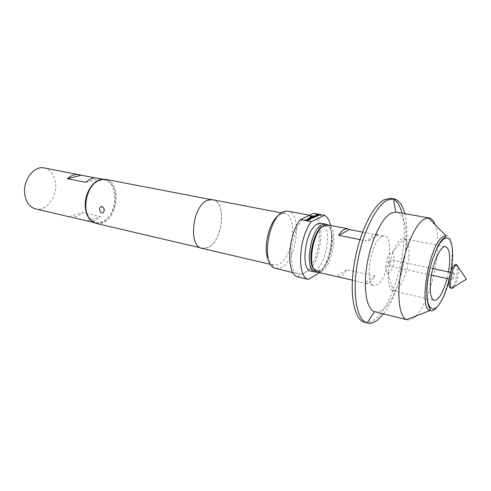 <?xml version="1.0" encoding="UTF-8"?>
<svg xmlns="http://www.w3.org/2000/svg" width="491" height="491" viewBox="0 0 491 491"><rect width="100%" height="100%" fill="white"/><g stroke="black" fill="none" stroke-linecap="round" stroke-linejoin="round"><path stroke-width="0.37" stroke-dasharray="2.46 1.84" d="M319.813 215.242L320.862 215.414M453.543 273.162L453.899 273.027C454.66 274.782 454.31 276.955 452.849 279.539L452.487 279.674C451.726 277.912 452.076 275.739 453.543 273.162M458.404 267.472C458.846 274.224 457.489 280.594 454.335 286.584M455.642 264.612C459.3 264.802 456.157 284.363 451.984 287.56L450.652 288.076M389.701 265.956C391.302 263.532 391.609 261.451 390.627 259.714L390.21 259.825C388.602 262.249 388.289 264.33 389.271 266.073L389.701 265.956M447.08 278.514L448.486 271.891M388.375 272.143C387.706 283.154 389.246 289.359 393.003 290.758L393.408 290.825C399.318 291.807 407.53 273.794 408.782 257.818C409.574 247.041 408.144 240.7 404.48 238.792L404.081 238.687C398.41 236.852 389.547 255.332 388.375 272.143M385.662 265.821C385.386 270.437 386.079 272.996 387.737 273.493C390.861 272.609 393.003 268.123 394.156 260.034C394.445 255.59 393.813 253.012 392.248 252.313C389.087 252.89 386.896 257.394 385.662 265.821M103.558 212.591L102.165 212.879C100.649 212.382 99.765 211.179 99.507 209.276L100.422 206.975M321.844 227.167L325.521 225.75C336.887 224.798 332.407 264.084 320.648 270.068L315.977 270.59L313.197 267.798M317.567 272.29L321.66 271.443C333.506 265.379 338.71 226.02 327.669 224.841M352.385 280.134L365.887 283.485L369.643 282.497C371.442 281.22 373.191 279.06 374.878 276.016L346.763 269.694C345.026 272.658 343.215 274.751 341.325 275.979L338.686 276.961M381.562 236.588C370.65 241.83 364.181 284.755 374.093 285.388L377.788 284.375C388.59 277.691 394.476 236.809 384.625 235.895L381.562 236.588M362.561 232.114L378.052 235.121L376.358 234.287L373.246 234.968C371.417 236.054 369.613 238.123 367.827 241.179L359.971 239.608M364.586 322.286C367.863 323.078 371.349 322.01 375.044 319.076C394.488 304.555 410.12 242.302 402.012 213.186M375.014 311.779C377.487 312.362 380.126 311.546 382.937 309.348C404.13 294.49 415.607 214.272 396.212 212.167M407.278 319.874C409.555 320.402 412.017 319.512 414.662 317.204M314.025 269.424L317.536 271.265L320.629 270.351C331.578 264.784 336.979 228.812 327.215 225.768L323.127 226.087M327.153 224.774C336.55 229.702 330.572 265.576 319.494 271.235L317.076 272.143M321.2 223.282C332.511 224.504 327.325 264.164 315.216 270.246L311.03 271.087M88.159 221.183C92.461 222.042 96.561 220.514 100.446 216.611L82.427 212.523C78.879 216.015 75.086 217.556 71.06 217.139M100.495 179.669L104.816 179.559C111.396 181.449 114.968 187.231 115.532 196.903C116.189 211.013 105.301 225.602 95.585 222.92L91.688 221.06M44.264 167.922C51.113 169.831 54.918 175.385 55.692 184.579C56.649 198.002 45.632 211.646 35.542 208.89M89.767 189.428C91.799 185.942 94.223 183.37 97.04 181.713L100.133 180.406C118.84 174.692 119.669 216.905 101.324 221.975C96.61 223.399 92.627 222 89.362 217.789C87.466 215.126 86.299 211.787 85.857 207.773M96.248 223.436L102.097 223.104C118.54 218.636 121.719 181.523 105.626 179.356M275.709 268.632L281.257 267.675C296.877 260.433 302.72 212.849 287.947 211.142M305.93 216.961C291.034 224.927 285.437 272.904 299.019 274.144L303.119 273.726L310.901 269.215C322.581 253.325 324.692 218.127 313.835 213.29M268.921 260.905L272.112 264.446L273.892 265.183L278.851 264.348C292.961 257.941 298.221 215.089 284.878 213.554L282.951 213.499L280.858 214.094L278.593 215.439M202.2 248.397L207.595 247.783C222.865 242.18 227.241 201.525 212.566 199.696M208.178 200.254C192.779 204.36 187.722 246.451 202.243 248.237L207.601 247.624C222.767 242.069 227.118 201.672 212.535 199.855L208.178 200.254M297.687 276.875L305.648 272.26C320.175 262.581 325.097 217.108 311.472 215.598L308.501 215.77M319.494 272.738L321.353 271.627C329.289 260.224 333.647 238.338 330.529 225.4M321.353 271.627L310.901 269.215M85.864 182.339L99.354 178.736L97.328 178.116M95.211 177.938L99.354 178.736M69.028 216.66L82.427 212.523M87.171 220.901L100.446 216.611M415.859 316.069C431.245 301.4 443.342 244.536 435.259 224.878M383.428 313.89C400.417 292.937 411.74 239.718 404.756 213.665M393.604 199.229L390.965 198.321M374.878 276.016L364.739 282.994M346.763 269.694L336.145 276.378M378.052 235.121L367.827 241.179M316.566 214.763L319.199 215.138M319.193 215.254L319.616 214.941M315.67 215.181L317.468 215.524M313.829 216.046L316.861 216.359L318.401 215.506M309.956 216.936L312.945 217.709L314.099 217.666L315.664 216.801M311.724 217.034L312.54 217.071M312.534 217.188L313.743 216.617L314.768 216.795M310.938 216.997L312.632 216.089M308.581 218.526L310.913 219.06M310.907 219.182L311.343 218.857M309.52 218.605L310.92 217.949L312.792 218.17M312.785 218.286L313.221 217.967M307.317 219.103L309.134 219.459M305.408 220.005L308.483 220.324L310.085 219.44M449.161 280.226L451.088 271.173M445.877 235.662C458.968 234.428 449.707 297.411 435.437 308.87M453.899 273.027L450.707 272.358M432.817 268.595L390.627 259.714M393.003 290.758L434.204 300.339M387.737 273.493L393.408 290.825M315.977 270.59L316.75 272.014M365.887 283.485L374.093 285.388M327.215 225.768L326.632 224.768M95.585 222.92L93.75 222.491M89.362 217.789L89.577 218.74M97.04 181.713L97.623 180.927M293.035 272.726L299.019 274.144M272.112 264.446L273.794 267.841M270.523 264.391L273.892 265.183M200.702 247.875L202.243 248.237M210.983 199.561L212.535 199.855M281.478 212.904L284.878 213.554M282.951 213.499L285.866 211.087M309.618 215.248L311.472 215.598M104.816 179.559L102.963 179.203M317.536 271.265L316.591 271.94M376.358 234.287L384.625 235.895M325.521 225.75L326.81 224.761M392.248 252.313L404.48 238.792M404.081 238.687L445.613 246.715M431.423 275.144L389.271 266.073M452.487 279.674L449.296 278.992"/><path stroke-width="0.74" d="M320.862 215.304L319.819 215.138M454.335 286.584L453.291 287.849L451.646 288.229C448.43 286.916 451.788 268.037 455.74 265.318L456.961 264.882L458.404 267.472M451.966 288.364L450.652 288.076C446.976 287.965 450.235 267.926 454.421 265.048L455.642 264.612L456.961 264.882M448.486 271.891L449.296 266.171C450.339 254.657 449.112 248.17 445.613 246.715C440.574 244.972 432.08 264.152 430.552 281.411C429.65 292.71 430.865 299.019 434.204 300.339C438.868 300.019 443.164 292.746 447.08 278.514M101.029 206.686C102.932 206.527 104.043 207.742 104.35 210.344L103.46 212.621L102.011 212.928C100.545 212.419 99.71 211.198 99.507 209.276L100.422 206.975C102.459 206.263 103.767 207.386 104.35 210.344L103.46 212.621M313.197 267.798C307.605 259.291 313.276 232.66 321.844 227.167M359.971 239.608L338.71 235.349C340.551 232.378 342.423 230.371 344.338 229.334L347.622 228.714L327.669 224.841L324.269 225.424C312.804 229.898 306.568 269.007 316.75 272.014L352.385 280.134M338.686 276.961L337.372 276.881M404.756 213.665C402.522 204.821 398.87 199.868 393.807 198.794L390.965 198.321L384.49 199.561C372.743 205.25 358.921 233.869 354.109 264.459C349.205 295.066 354.355 319.979 364.586 322.286L367.372 323.01C370.625 323.802 374.093 322.722 377.769 319.776L383.428 313.89M393.807 198.794L387.362 200.046C375.732 205.735 362.008 234.176 357.117 264.698C352.133 295.244 357.049 320.304 367.102 322.937L367.372 323.01M428.974 217.906L395.691 212.094L390.793 213.309C381.581 218.219 370.889 240.86 366.992 264.968C363.021 289.089 366.642 309.195 374.51 311.632L406.665 319.678C399.502 317.174 396.648 296.693 400.852 272.075C405.001 247.476 415.349 224.319 423.942 219.17L428.974 217.906C431.626 218.434 433.725 220.76 435.259 224.878M317.076 272.143L315.332 272.082C304.089 271.075 309.913 229.457 322.096 224.706L325.539 224.123L327.153 224.774M315.332 272.082L311.03 271.087C299.694 270.05 305.47 228.567 317.732 223.853L321.2 223.282L325.539 224.123M71.06 217.139L93.75 222.491M91.688 221.06C87.779 217.918 85.637 212.904 85.262 206.005C84.648 194.129 92.198 181.283 100.495 179.669M70.035 216.948L35.542 208.89C29.116 206.969 25.458 201.549 24.562 192.644C23.439 179.086 34.523 165.504 44.264 167.922L95.211 177.938M85.857 207.773C85.305 201.267 86.606 195.148 89.767 189.428M210.983 199.561L105.626 179.356L100.864 179.565L97.623 180.927C86.692 186.555 81.887 209.154 89.577 218.74C91.424 221.245 93.646 222.81 96.248 223.436L200.702 247.875M309.618 215.248L287.947 211.142L285.866 211.087L283.546 211.738C268.908 216.5 261.052 262.12 273.794 267.841L293.035 272.726M330.529 225.4C329.338 220.25 327.344 216.887 324.545 215.297L313.835 213.29L300.412 219.52C287.474 235.533 285.928 274.53 297.687 276.875L308.33 279.422L319.494 272.738M278.593 215.439C268.454 222.165 262.397 250.631 268.921 260.905M281.478 212.904L212.566 199.696L208.178 200.089C192.681 204.225 187.58 246.605 202.2 248.397L270.523 264.391M324.545 215.297L311.319 221.631C298.516 237.834 296.779 277.127 308.33 279.422M311.319 221.631L300.412 219.52M308.501 215.77L305.93 216.961M309.115 219.33L307.728 220.023L305.414 219.882L308.489 220.207L310.054 219.465L307.323 218.986L309.115 219.33M308.655 218.36L310.913 219.06L311.343 218.857L309.526 218.489L310.926 217.832L313.221 217.967L310.171 217.654L308.581 218.526M310.03 216.776L312.951 217.593L315.633 216.826L314.105 216.298L311.73 216.918L314.749 216.672L313.399 217.347L310.969 216.905L312.632 216.089L311.828 215.936L309.956 216.936M314.749 216.672L313.393 217.464L310.963 217.022M317.45 215.402L316.112 216.065L313.829 215.93L316.867 216.243L318.371 215.531L315.676 215.064L317.45 215.402M319.199 215.138L316.572 214.647L319.199 215.138M102.963 179.203L97.328 178.116C93.394 177.441 89.571 178.847 85.864 182.339L67.482 178.699L81.101 175.226M67.482 178.699C71.207 175.281 75.062 173.918 79.045 174.606M323.127 226.087C313.332 229.905 306.556 262.212 314.025 269.424M414.662 317.204L415.859 316.069M402.012 213.186C400.196 206.042 397.391 201.39 393.604 199.229M347.622 228.714L349.432 229.561L338.71 235.349M349.432 229.561L362.561 232.114M319.445 215.027L316.99 214.45M317.468 215.524L316.026 216.187L314.258 215.733M318.401 215.506L316.1 214.868M312.454 216.169L311.828 215.936M311.822 216.052L310.024 216.893M315.664 216.801L312.945 216.457L311.902 216.954M313.043 218.053L310.165 217.771L308.649 218.477M311.165 218.943L309.52 218.612M309.134 219.459L307.642 220.146L305.85 219.68M310.085 219.44L307.759 218.783M451.088 271.173C454.893 250.367 451.432 233.219 443.735 239.117C437.113 243.628 429.146 265.134 427.348 284.019C425.452 302.978 430.122 313.338 436.726 307.151C441.581 302.278 445.73 293.305 449.161 280.226M435.437 308.87C433.418 310.686 431.583 311.245 429.944 310.539C418.289 308.041 429.269 244.414 442.833 236.815L445.877 235.662L428.336 217.838M450.707 272.358L432.817 268.595M451.646 288.229L466.45 279.176L456.618 264.876M374.51 311.632L367.102 322.937M445.877 235.662C446.141 236.14 445.417 237.055 443.704 238.411C437.334 242.002 426.36 272.149 426.789 292.771C426.98 304.518 430.19 309.428 430.006 309.232L429.944 310.539L406.665 319.678M326.632 224.768L326.405 224.387M316.591 271.94L316.235 272.198M395.691 212.094L393.53 198.751M449.296 278.992L431.423 275.144"/></g></svg>
